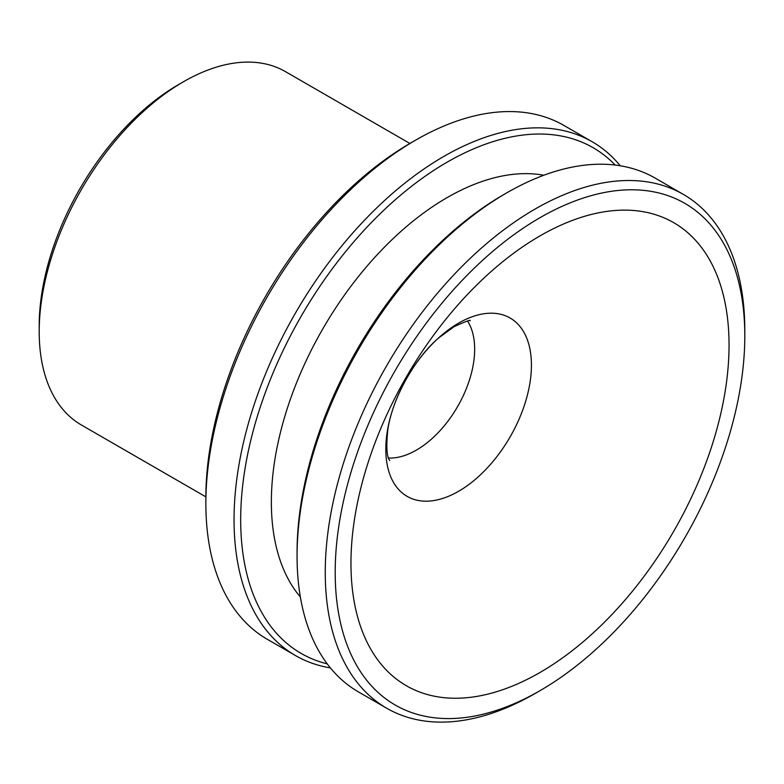 <?xml version="1.0" encoding="UTF-8"?>
<svg xmlns="http://www.w3.org/2000/svg" width="784" height="784" viewBox="0 0 784 784"><rect width="100%" height="100%" fill="white"/><g stroke="black" fill="none" stroke-linecap="round" stroke-linejoin="round"><path stroke-width="1.18" d="M350.958 563.324A267.354 154.35 120 0 0 634.521 588.657A267.354 154.35 120 0 0 634.521 210.563A267.354 154.35 120 0 0 350.958 563.324M183.466 81.752L178.497 84.623A196.99 113.739 120 0 0 39.2 325.889L39.2 331.632A204.026 117.796 -60 0 1 183.466 81.752A204.026 117.796 -60 0 1 285.484 71.648L409.885 143.472M205.859 496.86L81.458 425.036A204.026 117.796 -60 0 1 39.2 331.632M744.8 335.944A289.629 167.217 -60 0 1 540.009 690.665A289.629 167.217 -60 0 1 335.199 572.428A289.629 167.217 -60 0 1 540 217.697A289.629 167.217 -60 0 1 744.8 335.944L744.8 330.201A296.666 171.284 120 0 0 683.354 194.393A296.666 171.284 120 0 0 386.698 365.667A296.666 171.284 120 0 0 386.698 708.226A296.666 171.284 120 0 0 535.031 693.536L540.009 690.665M386.698 708.226L358.504 691.949A296.666 171.284 -60 0 1 297.067 556.14A296.666 171.284 -60 0 1 506.836 192.805A296.666 171.284 -60 0 1 655.169 178.115L683.354 194.393M506.836 192.805L503.514 194.726A291.971 168.57 120 0 0 297.067 552.318L297.067 556.14M620.271 165.787A296.666 171.284 120 0 0 592.155 141.737A296.666 171.284 120 0 0 295.49 313.012A296.666 171.284 120 0 0 295.49 655.571A296.666 171.284 120 0 0 330.387 667.899M327.222 663.862A291.971 168.57 -60 0 1 301.154 316.285A291.971 168.57 -60 0 1 615.195 165.061M295.49 655.571L267.295 639.293A296.666 171.284 -60 0 1 205.859 503.485A296.666 171.284 -60 0 1 415.628 140.15A296.666 171.284 -60 0 1 563.961 125.46L592.155 141.737M300.35 596.977A248.587 143.521 -60 0 1 322.841 328.81A248.587 143.521 -60 0 1 543.841 175.244M415.628 140.15L410.649 143.021A289.629 167.217 120 0 0 205.859 497.742L205.859 503.485M458.62 323.116A102.978 59.457 120 0 0 385.806 449.232A102.978 59.457 120 0 0 458.62 491.274A102.978 59.457 120 0 0 531.434 365.158A102.978 59.457 120 0 0 458.62 323.116M467.558 321.077A82.408 47.579 -60 0 1 457.591 406.602A82.408 47.579 -60 0 1 388.511 458.003M389.521 460.257C391.294 460.845 384.336 461.609 387.904 429.073C393.235 394.587 418.009 354.633 439.579 337.238L454.357 326.516C466.098 321.264 471.311 319.362 470.018 320.823"/></g></svg>

